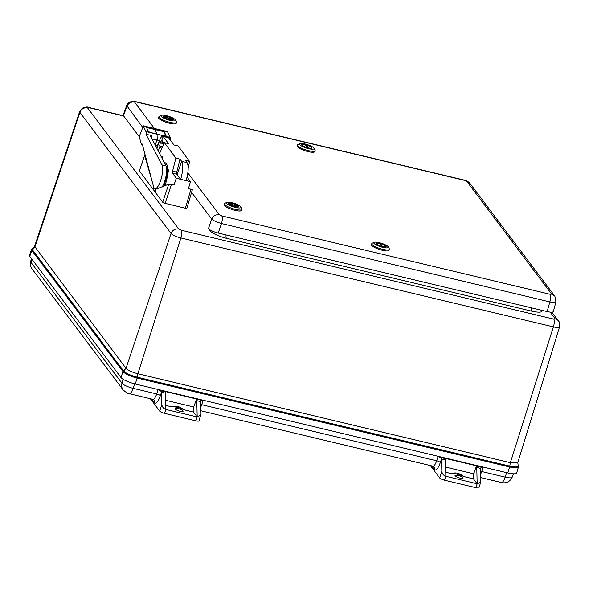 <?xml version="1.0" encoding="UTF-8"?>
<svg xmlns="http://www.w3.org/2000/svg" width="589" height="589" viewBox="0 0 589 589"><rect width="100%" height="100%" fill="white"/><g stroke="black" fill="none" stroke-linecap="round" stroke-linejoin="round"><path stroke-width="0.88" d="M553.314 311.588L555.964 301.848L554.86 296.201L551.679 294.147L466.856 181.434L470.037 183.488C466.363 180.05 467.592 181.456 463.999 180.02L135.647 101.639C133.018 100.307 127.379 102.376 126.709 105.586L142.612 127.261M187.832 172.864L219.41 214.823L221.854 215.935L550.207 294.323C550.965 295.788 550.848 298.321 549.846 301.921C554.514 302.79 556.48 302.555 555.729 301.207M221.854 215.935C222.613 217.4 222.495 219.94 221.493 223.54L549.846 301.921L547.21 311.61C551.812 312.575 553.77 312.339 553.093 310.896M219.41 214.823C215.832 214.315 213.27 215.736 211.723 219.086C213.402 220.654 216.664 222.141 221.493 223.54L218.195 233.067L547.21 311.61M466.856 181.434L464.412 180.322L136.059 101.934L134.587 102.111C131.008 101.602 128.446 103.023 126.9 106.373L123.432 115.687L139.247 136.7M136.059 101.934L135.647 101.639M464.412 180.322L463.999 180.02M211.981 230.94A5.279 4.881 -37 0 1 210.082 230.851L208.425 228.62C210.089 230.292 213.351 231.779 218.195 233.067M126.709 105.586L123.226 114.951L123.432 115.687M234.937 206.71A5.323 1.237 -162.2 0 1 228.642 203.455A5.323 1.237 -162.2 0 1 234.083 203.904A5.323 1.237 -162.2 0 1 238.781 206.71A5.323 1.237 -162.2 0 1 234.937 206.71M235.475 207.424A7.657 1.782 -162.2 0 1 228.355 204.736A7.657 1.782 -162.2 0 1 226.758 202.402A7.657 1.782 -162.2 0 1 234.253 203.389A7.657 1.782 -162.2 0 1 240.923 206.953A7.657 1.782 -162.2 0 1 235.475 207.424M226.758 202.402L224.851 203.315A9.247 2.15 17.8 0 0 224.438 203.72A9.247 2.15 17.8 0 0 235.364 209.375A9.247 2.15 17.8 0 0 242.042 209.375A9.247 2.15 17.8 0 0 241.939 208.808L240.923 206.953M224.438 203.72L224.122 204.7A9.247 2.15 17.8 0 0 232.265 209.574A9.247 2.15 17.8 0 0 241.726 210.354L242.042 209.375M238.331 206.29A4.903 1.141 -162.2 0 1 234.834 206.577A4.903 1.141 -162.2 0 1 229.283 204.133L238.331 206.29L238.597 206.776A5.323 1.237 -162.2 0 1 238.648 206.886M228.65 203.676A5.323 1.237 -162.2 0 1 228.753 203.61L229.261 203.367A4.903 1.141 -162.2 0 1 233.678 203.882A4.903 1.141 -162.2 0 1 238.133 206.032L238.405 206.518M229.283 204.133L228.76 204.427M228.569 204.169L229.084 203.875A4.903 1.141 -162.2 0 1 229.261 203.367M238.133 206.032L229.084 203.875M169.418 119.655A5.323 1.237 -162.2 0 1 163.124 116.394A5.323 1.237 -162.2 0 1 168.572 116.843A5.323 1.237 -162.2 0 1 173.262 119.655A5.323 1.237 -162.2 0 1 169.418 119.655M169.956 120.37A7.657 1.782 -162.2 0 1 162.836 117.675A7.657 1.782 -162.2 0 1 161.239 115.348A7.657 1.782 -162.2 0 1 168.734 116.328A7.657 1.782 -162.2 0 1 175.404 119.891A7.657 1.782 -162.2 0 1 169.956 120.37M161.239 115.348L159.332 116.261A9.247 2.15 17.8 0 0 158.92 116.666A9.247 2.15 17.8 0 0 169.846 122.321A9.247 2.15 17.8 0 0 176.523 122.321A9.247 2.15 17.8 0 0 176.42 121.746L175.404 119.891M158.92 116.666L158.603 117.645A9.247 2.15 17.8 0 0 166.746 122.512A9.247 2.15 17.8 0 0 176.207 123.292L176.523 122.321M172.813 119.236A4.903 1.141 -162.2 0 1 169.323 119.523A4.903 1.141 -162.2 0 1 163.764 117.071L172.813 119.236L173.078 119.722A5.323 1.237 -162.2 0 1 173.129 119.825M163.131 116.615A5.323 1.237 -162.2 0 1 163.234 116.556L163.742 116.313A4.903 1.141 -162.2 0 1 168.16 116.821A4.903 1.141 -162.2 0 1 172.621 118.978L172.886 119.457M163.764 117.071L163.249 117.373M163.05 117.115L163.573 116.813A4.903 1.141 -162.2 0 1 163.742 116.313M172.621 118.978L163.573 116.813M385.986 246.202A5.323 1.237 -162.2 0 1 386.119 246.651A5.323 1.237 -162.2 0 1 380.671 246.202A5.323 1.237 -162.2 0 1 375.981 243.397A5.323 1.237 -162.2 0 1 380.627 243.603A5.323 1.237 -162.2 0 1 385.986 246.202M388.151 246.717A7.657 1.782 -162.2 0 1 388.261 246.894A7.657 1.782 -162.2 0 1 380.509 246.717A7.657 1.782 -162.2 0 1 374.103 242.344A7.657 1.782 -162.2 0 1 381.319 243.242A7.657 1.782 -162.2 0 1 388.151 246.717M374.103 242.344L372.189 243.257A9.247 2.15 17.8 0 0 371.777 243.669A9.247 2.15 17.8 0 0 372.012 244.45A9.247 2.15 17.8 0 0 381.326 248.963A9.247 2.15 17.8 0 0 389.381 249.316A9.247 2.15 17.8 0 0 389.285 248.749L388.261 246.894M371.777 243.669L371.468 244.649A9.247 2.15 17.8 0 0 371.703 245.429A9.247 2.15 17.8 0 0 381.009 249.942A9.247 2.15 17.8 0 0 389.071 250.296L389.381 249.316M375.988 243.618A5.323 1.237 -162.2 0 1 376.099 243.552L376.607 243.309A4.903 1.141 -162.2 0 1 379.537 243.441L381.782 246.423A4.903 1.141 -162.2 0 1 376.607 243.309M380.03 244.096L380.317 243.625A4.903 1.141 -162.2 0 1 385.67 246.224A4.903 1.141 -162.2 0 1 382.57 246.614L382.541 247.13M385.67 246.224L385.942 246.717A5.323 1.237 -162.2 0 1 385.986 246.828M381.753 246.946L381.782 246.423M382.57 246.614L380.317 243.625M301.848 145.159A5.323 1.237 -162.2 0 1 301.715 144.71A5.323 1.237 -162.2 0 1 307.163 145.159A5.323 1.237 -162.2 0 1 311.853 147.964A5.323 1.237 -162.2 0 1 307.215 147.758A5.323 1.237 -162.2 0 1 301.848 145.159M299.683 144.644A7.657 1.782 -162.2 0 1 299.83 143.657A7.657 1.782 -162.2 0 1 307.325 144.644A7.657 1.782 -162.2 0 1 313.996 148.207A7.657 1.782 -162.2 0 1 308.275 148.612A7.657 1.782 -162.2 0 1 299.683 144.644M299.83 143.657L297.924 144.57A9.247 2.15 17.8 0 0 297.511 144.982A9.247 2.15 17.8 0 0 297.747 145.763A9.247 2.15 17.8 0 0 307.053 150.276A9.247 2.15 17.8 0 0 315.115 150.629A9.247 2.15 17.8 0 0 315.019 150.062L313.996 148.207M297.511 144.982L297.195 145.962A9.247 2.15 17.8 0 0 305.338 150.828A9.247 2.15 17.8 0 0 314.798 151.609L315.115 150.629M301.723 144.931A5.323 1.237 -162.2 0 1 301.826 144.865L302.334 144.622A4.903 1.141 -162.2 0 1 305.271 144.754L307.517 147.736A4.903 1.141 -162.2 0 1 302.334 144.622M305.765 145.409L306.052 144.938A4.903 1.141 -162.2 0 1 311.397 147.537A4.903 1.141 -162.2 0 1 308.297 147.927L308.268 148.443M307.487 148.259L307.517 147.736M308.297 147.927L306.052 144.938M34.582 246.342L32.881 248.249L32.447 249.854L34.839 247.211L79.868 112.337A8.526 1.981 -162.2 0 1 79.655 111.615L34.582 246.342L126.002 368.353L171.038 233.472L79.868 112.337A6.339 5.853 -37 0 1 87.606 107.942L89.13 107.758L123.668 115.996M550.185 312.148L555.317 318.966A6.339 5.853 -37 0 1 558.497 321.027C559.55 321.815 559.903 323.773 559.55 326.88A8.526 1.981 -162.2 0 1 553.395 326.888L510.361 462.682L509.765 466.127C516.251 467.504 518.99 467.173 517.989 465.133M559.55 326.88L517.775 462.674L510.361 462.682L137.87 373.757C131.958 372.196 128.004 370.393 126.002 368.353L123.616 370.989C125.913 373.338 130.463 375.407 137.274 377.21L137.87 373.757L180.897 237.971A6.339 1.929 -76.6 0 0 181.302 230.233L178.776 229.077L87.606 107.942M518.43 466.944L516.744 472.923A12.413 2.886 -162.2 0 1 507.777 472.945L135.286 384.021A12.413 2.886 -162.2 0 1 120.922 377.483L123.027 371.622L31.858 250.487A12.192 2.835 17.8 0 1 31.556 249.434L29.45 255.273A12.413 2.886 17.8 0 0 29.759 256.34L31.858 250.487A1.053 0.979 -37 0 1 32.447 249.854L123.616 370.989A1.053 0.979 -37 0 0 123.027 371.622A12.192 2.835 17.8 0 0 137.127 378.05L137.274 377.21L509.765 466.127L509.618 466.974A12.192 2.835 17.8 0 0 518.43 466.944L517.775 462.674M120.922 377.483L29.759 256.34M162.269 156.902A3.166 0.95 103.5 0 1 162.638 156.755L161.658 157.594L162.8 156.888L162.8 159.803M164.412 162.895A14.791 4.44 103.5 0 1 165.281 162.836L166.466 163.116L168.454 170.486L166.591 180.499L164.913 186.021M153.928 187.677L155.246 189.216L156.041 189.157L168.719 184.195L174.027 185.012L176.28 178.253L172.548 173.225L172.577 171.156L175.861 158.139L164.397 142.685L159.56 153.56M165.281 162.836A14.791 4.44 103.5 0 1 165.619 180.271L163.867 186.389M152.536 182.885L145.292 157.572L145.888 157.712M145.748 157.182L145.019 154.436M186.89 208.197L192.36 189.724L188.451 188.473L190.475 181.662L186.08 180.602C188.487 172.121 188.811 166.127 187.059 162.638L185.425 160.429L189.577 161.43L178.121 145.976L173.961 144.982L168.645 137.811L163.234 136.508L168.557 143.687L164.397 142.685M175.861 158.139L180.013 159.133L181.648 161.342C183.407 164.802 183.083 170.795 180.676 179.306L176.28 178.253M180.013 159.133L176.729 172.15L176.7 174.219L180.668 179.306L186.08 180.602L186.242 180.094L186.087 180.595M144.872 154.649L139.402 170.788L162.697 202.233L165.134 203.352L185.351 208.204L186.831 208.02M145.292 157.572L145.49 157.123M153.184 189.098L153.773 187.354M189.577 161.43L188.185 167.821M187.052 177.046L190.475 181.662M168.645 137.811L163.234 136.508C162.336 135.603 161.239 136.604 159.95 139.512L156.527 147.729M161.725 148.693L159.656 145.895L160.51 141.743L161.909 140.41L164.103 143.363M161.747 140.315L163.234 136.508M159.95 139.512L156.91 148.457M156.041 189.157L155.15 191.771M141.213 143.664L139.232 136.648L143.289 126.156L145.903 131.538A4.226 1.266 103.5 0 1 146.028 134.344L161.916 164.92A12.678 3.806 103.5 0 1 161.047 179.262A12.678 3.806 103.5 0 1 154.914 188.598A12.678 3.806 103.5 0 1 153.53 186.617L142.273 144.047A4.226 1.266 103.5 0 1 141.684 144.29A4.226 1.266 103.5 0 1 141.213 143.664M143.289 126.156L139.232 136.648M143.186 125.781L154.627 128.512A4.226 1.266 103.5 0 1 154.988 128.858A4.226 1.266 -76.5 0 0 154.627 128.512L166.878 131.45L167.57 131.877L170.25 137.377A4.226 1.266 -76.5 0 1 170.383 140.153M167.57 131.877L154.988 128.858L154.922 129.528L155.084 129.057L161.953 130.706A2.113 0.692 -160.3 0 1 164.324 132.024L165.973 135.411A2.113 0.692 -160.3 0 1 166.002 135.654A2.113 0.692 -160.3 0 1 164.419 135.779L157.661 134.358A4.226 1.266 103.5 0 1 157.035 140.064L155.15 144.953A4.226 1.266 103.5 0 1 155.121 145.019A4.226 1.266 -76.5 0 0 155.15 144.953L157.035 140.064A4.226 1.266 -76.5 0 0 157.661 134.358L150.688 132.488A2.113 0.692 -160.3 0 1 148.318 131.17L146.668 127.784A2.113 0.692 -160.3 0 1 146.639 127.541A2.113 0.692 -160.3 0 1 148.222 127.415L154.988 128.858L143.237 126.039M162.166 186.993A12.825 3.851 -76.5 0 0 165.877 165.723L150.416 135.809M150.467 136.052L151.94 135.485L146.028 134.344M164.324 132.024L164.154 132.488A2.113 0.692 19.7 0 0 161.791 131.17L154.922 129.528L157.108 134.027L154.922 129.528L148.053 127.879A2.113 0.692 19.7 0 0 146.69 127.82M164.154 132.488L165.789 135.838M31.799 259.057L30.893 262.245A8.452 7.812 -37 0 0 32.056 268.923C30.422 266.655 29.951 264.159 30.643 261.442A9.755 2.268 17.8 0 0 30.893 262.245L121.93 383.211A9.755 2.268 17.8 0 0 133.21 388.35L156.689 393.953L158.066 389.815L164.92 391.449L203.102 400.564L201.718 404.702L436.67 460.789L438.047 456.652L483.083 467.401L481.699 471.539L505.178 477.142A9.755 2.268 17.8 0 0 512.209 477.164L513.417 473.821M196.461 399.217L193.759 406.984A4.226 1.281 -76.6 0 0 193.516 412.05L197.19 416.931L196.792 400.653A4.226 1.281 -76.6 0 0 196.461 399.217L203.102 400.564M158.066 389.815L160.363 390.595L161.541 392.06A4.226 1.281 103.4 0 1 161.548 392.237L165.465 393.172A4.226 1.281 -76.6 0 0 165.134 391.737L164.92 391.449M476.773 467.489L477.171 483.768L473.497 478.886A4.226 1.281 -76.6 0 1 473.74 473.821L476.442 466.054A4.226 1.281 103.4 0 1 476.773 467.489L480.69 468.424A4.226 1.281 -76.6 0 0 480.683 468.24L481.213 467.187L483.083 467.401M480.683 468.24L481.213 467.187L476.442 466.054M438.047 456.652L440.344 457.432L441.522 458.897A4.226 1.281 103.4 0 1 441.529 459.074L441.831 471.34C442.14 473.821 443.48 475.47 445.844 476.295L445.446 460.009A4.226 1.281 103.4 0 0 445.115 458.573L444.901 458.286M200.702 401.404L201.232 400.351L200.702 401.404A4.226 1.281 -76.6 0 1 200.709 401.588L201.011 413.853L198.986 420.848A4.226 0.979 -162.2 0 1 195.931 420.848L164.611 413.368L165.862 409.451L165.465 393.172M193.516 412.05L183.886 409.753C179.35 406.248 175.331 405.284 171.826 406.874L165.767 405.431M150.372 398.724L159.722 411.144A4.226 0.979 17.8 0 0 164.611 413.368M159.722 411.144L161.85 404.503L161.548 392.237M480.69 468.424L480.823 481.898L477.171 483.768L445.844 476.295L444.592 480.204A4.226 0.979 -162.2 0 1 439.703 477.981L430.353 465.56M473.497 478.886L463.867 476.589C459.332 473.085 455.312 472.12 451.807 473.711L445.748 472.268M183.886 409.753A8.452 1.966 17.8 0 0 171.826 406.874M183.01 410.901A4.226 0.979 17.8 0 0 178.754 408.832A4.226 0.979 17.8 0 0 175.073 408.67A4.226 0.979 17.8 0 0 178.798 410.901A4.226 0.979 17.8 0 0 183.12 411.255A4.226 0.979 17.8 0 0 183.01 410.901M200.842 415.061L197.19 416.931L165.862 409.451C163.499 408.633 162.159 406.984 161.85 404.503M480.823 481.898L478.967 487.685A4.226 0.979 -162.2 0 1 475.919 487.685L444.592 480.204M463.867 476.589A8.452 1.966 17.8 0 0 451.807 473.711M462.991 477.738A4.226 0.979 17.8 0 0 458.735 475.669A4.226 0.979 17.8 0 0 455.054 475.507A4.226 0.979 17.8 0 0 458.779 477.738A4.226 0.979 17.8 0 0 463.101 478.091A4.226 0.979 17.8 0 0 462.991 477.738M550.207 294.323L551.679 294.147M134.587 102.111L154.414 128.461M191.587 192.331L211.723 219.086L208.425 228.62M123.484 115.761L88.718 107.456A6.339 1.929 103.4 0 1 89.13 107.758M210.082 230.851C211.127 232.876 220.124 236.947 226.404 238.287L531.838 311.206C539.539 312.811 542.815 312.413 541.666 310.013M129.197 123.351L139.262 136.744M555.317 318.966L553.793 319.15L181.302 230.233M531.506 307.863A5.279 1.605 -76.6 0 0 531.838 311.206M226.404 238.287A5.279 1.605 103.4 0 1 226.073 234.952M553.793 319.15A6.339 1.929 103.4 0 1 553.395 326.888L180.897 237.971A8.526 1.981 17.8 0 1 171.038 233.472A6.339 5.853 -37 0 1 178.776 229.077M135.286 384.021L137.127 378.05L509.618 466.974L507.777 472.945M165.619 180.271L166.591 180.499M177.09 174.742L181.648 161.342L187.059 162.638M176.729 172.15L172.577 171.156M176.7 174.219L172.548 173.225M171.465 184.394L165.134 203.352M185.351 208.204L191.013 189.084M144.872 154.981L139.402 170.788M159.921 146.256L158.279 151.093M168.719 184.195L162.697 202.233M159.656 145.895L162.652 146.617M163.418 142.442L160.51 141.743M163.911 143.782L160.024 142.855M157.454 145.505L155.076 144.931M165.877 165.723L161.916 164.92M151.94 135.485A4.226 1.266 103.5 0 1 151.425 137.9M151.91 138.835L159.472 140.653M170.25 137.377L145.903 131.538M148.053 127.879L148.222 127.415M161.666 157.609L162.711 157.005L162.763 159.722M165.826 135.823L165.973 135.411M161.791 131.17L161.953 130.706M506.665 472.68L505.178 477.142A8.452 2.57 103.4 0 1 501.357 482.509C506.341 483.562 509.956 481.773 512.209 477.164M32.056 268.923L123.094 389.889A8.452 7.812 -37 0 1 121.93 383.211L123.057 379.242M123.094 389.889C126.613 392.863 128.711 394.137 129.396 393.717A8.452 2.57 -76.6 0 0 133.21 388.35L134.704 383.881M193.759 406.984L165.642 400.27M160.363 390.595L165.134 391.737M161.541 392.06L160.318 395.727A3.166 0.839 18.4 0 0 156.689 393.953A8.452 2.57 -76.6 0 1 152.868 399.32L153.906 399.953A3.166 2.93 -37 0 1 154.311 402.559A11.618 3.534 -76.6 0 0 160.318 395.727M480.764 471.369A3.166 0.839 18.4 0 1 481.699 471.539A8.452 2.57 103.4 0 1 480.823 473.77M473.74 473.821L445.623 467.106M440.344 457.432L445.115 458.573M441.522 458.897L440.3 462.564A3.166 0.839 18.4 0 0 436.67 460.789A8.452 2.57 -76.6 0 1 432.849 466.157L433.887 466.79A3.166 2.93 -37 0 1 434.292 469.396A11.618 3.534 -76.6 0 0 440.3 462.564M200.783 404.533A3.166 0.839 18.4 0 1 201.718 404.702A8.452 2.57 103.4 0 1 200.842 406.933M154.311 402.559L151.653 399.025M441.529 459.074L445.446 460.009M441.831 471.34L439.703 477.981M431.634 465.862L434.292 469.396M196.792 400.653L200.709 401.588M477.171 483.768L475.919 487.685M197.19 416.931L195.931 420.848M554.86 296.201L470.037 183.488M311.397 147.537L311.669 148.03M88.718 107.456C87.334 106.646 85.155 106.926 82.173 108.302L79.655 111.615M558.497 321.027L551.864 312.207M31.556 249.434L32.881 248.249M141.684 144.29L142.383 144.46M154.914 188.598L156.431 189.017M30.643 261.442L31.445 258.586M129.396 393.717L152.868 399.32M480.911 477.627L501.357 482.509M200.93 410.791L432.849 466.157"/></g></svg>
